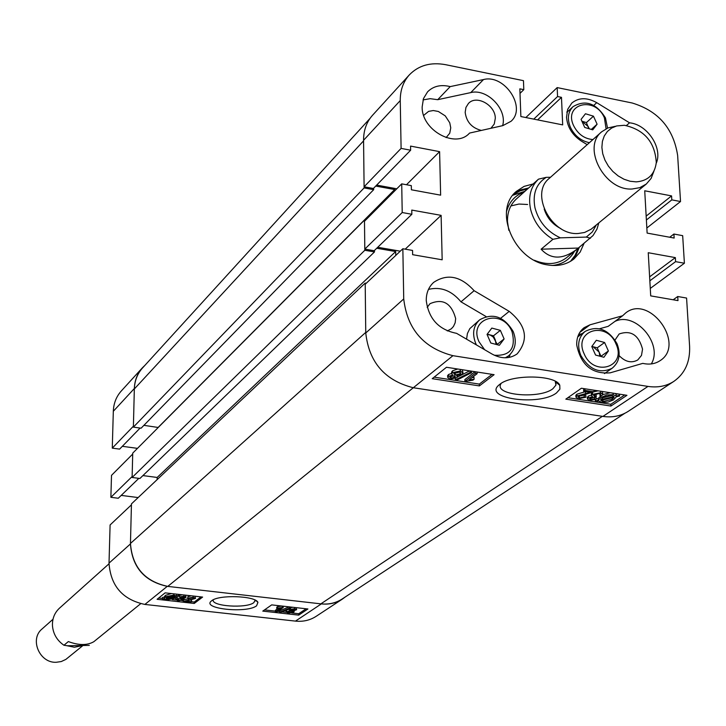 <?xml version="1.0" encoding="UTF-8"?>
<svg xmlns="http://www.w3.org/2000/svg" width="726" height="726" viewBox="0 0 726 726"><rect width="100%" height="100%" fill="white"/><g stroke="black" fill="none" stroke-linecap="round" stroke-linejoin="round"><path stroke-width="1.09" d="M499.915 384.245L499.17 384.844C481.982 398.438 539.273 406.369 556.47 392.947L559.882 389.172L559.773 385.297C556.08 374.861 511.848 374.071 499.915 384.245M501.058 383.455L500.486 384.653C495.74 395.552 540.044 398.982 552.849 388.773L555.962 385.07L555.218 381.25M469.577 133.067L502.855 125.616L511.022 121.296C526.913 107.675 504.57 73.871 483.489 79.561L450.193 86.612C440.963 84.316 433.431 86.049 427.596 91.812L423.467 98.591L422.16 106.922C421.525 130.163 455.42 148.921 469.395 133.248L469.214 133.421M619.106 355.604C625.295 361.947 631.52 363.399 637.791 359.951L641.485 355.422L642.546 349.161C638.698 334.949 630.894 329.894 619.142 333.987L615.031 340.022M447.298 330.956L451.336 328.787L453.46 326.446L455.157 322.78L455.665 318.569C451.427 303.123 442.869 298.168 429.983 303.704L427.187 307.343M446.118 137.613L449.757 133.194L450.755 127.849L449.748 122.785L445.265 115.888L438.35 111.468L433.304 110.533L428.612 111.368L423.675 115.38M576.716 344.968C580.873 365.051 592.044 374.335 610.212 372.828L642.791 363.372C649.316 364.851 655.061 363.962 660.025 360.704C686.115 344.541 649.579 293.776 625.694 312.933L622.618 315.774L590.02 324.803L584.167 327.653C579.021 331.7 576.535 337.472 576.716 344.968M490.912 128.293L494.252 124.046L495.304 118.338C495.495 105.116 476.32 94.489 468.415 103.491L465.938 107.448L465.175 112.367C466.455 121.932 471.846 127.957 481.347 130.435M533.156 183.941L524.081 186.391L516.413 191.346C492.8 210.141 514.053 260.607 547.722 264.926C558.004 266.569 566.779 264.554 574.039 258.892L580.156 252.076L584.003 243.473M528.655 187.97L521.014 189.831L514.289 193.47M426.253 300.528C428.649 318.859 438.749 329.795 456.563 333.334L492.092 354.07C501.403 359.052 509.743 358.989 517.121 353.898C529 339.605 526.359 325.43 509.216 311.363L474.114 290.699C460.829 276.08 447.343 273.303 433.658 282.378C428.685 286.961 426.207 293.005 426.253 300.528M593.777 105.388L596.745 102.684C587.071 97.293 578.767 97.42 571.807 103.074L567.696 109.299L566.516 117.267C567.414 127.168 572.369 135.118 581.372 141.098L587.207 144.655M447.652 376.095L448.423 374.562L451.645 373.373M451.626 372.447L452.507 370.805L457.752 369.017M462.226 369.715L462.952 372.293M457.38 377.084L469.658 370.868M472.045 377.611L474.042 377.438L474.096 379.262L472.907 380.179L464.912 381.395L475.24 373.382L477.127 373.672L469.023 379.952L474.096 379.262M464.912 381.395L464.867 379.58L474.995 371.694M434.139 377.148L479.323 384.09L492.056 374.353M583.695 391.305L584.984 390.406L594.068 391.822L578.722 396.305L578.077 397.013L579.357 398.011L584.258 396.85L585.918 397.222L578.159 398.792L575.936 397.149L576.934 396.006L590.438 392.349L583.695 391.305L583.613 389.499L584.693 388.746M578.958 396.16L584.176 395.053L585.837 395.425L585.918 397.222M576.353 396.496L575.854 395.352L576.852 394.209L585.628 391.604M599.857 393.601L599.939 395.407L600.629 394.49L599.485 393.51L594.358 394.672L596.155 394.844L596.237 396.641L589.467 398.91L590.483 399.727L594.503 398.901L596.155 399.282L589.394 400.516L587.407 398.955L588.332 397.948L592.525 396.705L591.518 395.525L592.534 394.399L600.674 392.721L602.834 394.454L601.89 395.579L599.939 395.407M590.61 397.957L593.886 397.376M595.093 397.267L596.073 397.485L596.155 399.282M587.352 397.739L588.251 396.151L591.49 395.008M591.463 394.282L592.38 392.657M594.068 391.741L598.124 390.833M602.29 391.486L602.798 393.755M596.146 398.928L598.288 398.429L601.164 395.516M602.771 394.608L610.248 392.721M615.203 393.492L616.065 394.282L617.753 393.891M619.46 394.154L619.596 396.033L616.438 396.768L613.443 399.917L607.998 402.086L601.654 402.395L598.641 400.906L595.982 401.523L595.193 399.736M567.913 397.685L610.829 404.273L624.696 394.962M520.007 93.382L523.8 89.652L523.464 80.668L445.619 64.687C430.709 61.955 418.612 65.349 409.337 74.878C403.22 81.757 400.189 90.314 400.253 100.569L401.097 148.394L410.644 150.209L410.562 146.098L439.602 151.643L440.637 195.158L411.397 189.785L411.315 185.629L401.714 183.859L402.213 212.536L411.86 214.27L411.778 210.077L441.118 215.359L442.17 259.799L412.631 254.681L412.55 250.434L402.848 248.755L403.729 298.94C407.241 329.132 423.639 348.044 452.933 355.686L647.982 386.413C657.765 387.847 666.404 386.159 673.9 381.35C684.99 373.5 690.226 361.811 689.6 346.266L686.578 298.05L677.73 296.517L677.984 300.609L650.705 295.881L648.245 252.721L675.352 257.612L675.597 261.65L684.4 263.229L650.278 288.422M669.726 237.239L673.909 234.044L682.676 235.66L684.4 263.229M673.909 234.044L674.155 238.055L647.129 233.091L644.724 190.784L671.568 195.902L671.813 199.868L680.534 201.529L646.839 228M533.764 119.118L557.559 96.54L557.178 87.592L632.192 103.001C658.31 110.915 673.456 128.411 677.648 155.482L680.534 201.529M557.559 96.54L561.479 97.338L562.686 124.881L520.869 116.55L519.843 88.844L523.8 89.652M596.745 102.684L629.533 122.821C647.329 124.373 663.047 148.158 656.222 163.286M567.895 111.423L567.024 111.541M626.456 125.516L629.533 122.821M508.999 357.455L510.115 354.515M474.114 290.699L460.992 301.834C451.581 290.554 440.746 286.416 428.476 289.393M400.253 100.569L363.563 140.299L364.098 186.782L373.373 188.479L410.644 150.209M363.563 140.299C363.563 130.326 366.557 121.977 372.556 115.243L409.337 74.878M673.9 381.35L628.226 411.352C620.875 416.062 612.445 417.749 602.916 416.415L413.248 387.729C384.825 380.497 368.99 362.247 365.759 332.98L365.205 284.265L402.848 248.755M377.738 247.276L400.28 251.178M401.714 183.859L364.488 221.249L364.806 249.1L374.18 250.715L411.86 214.27M376.667 185.103L396.795 188.796M364.098 186.782L401.097 148.394M364.806 249.1L402.213 212.536M557.178 87.592L525.851 117.539M565.817 399.146L610.92 406.052L626.946 395.316L581.417 388.238L565.817 399.146M432.233 378.682L479.378 385.905L494.097 374.67L446.472 367.265L432.233 378.682M571.607 260.652L576.272 254.563L579.321 247.285M673.183 299.774L677.73 296.517M649.625 276.842L675.352 257.612M649.852 280.817L675.597 261.65M646.158 216.112L671.568 195.902M646.385 220.005L671.813 199.868M537.612 119.881L561.479 97.338M405.199 249.163L441.118 215.359M406.478 184.74L439.602 151.643M502.628 125.671C507.51 109.408 487.146 88.273 470.747 92.601L437.724 99.68L430.137 98.682L423.049 99.907M460.992 301.834L486.057 316.545M651.304 363.926C663.446 343.988 635.241 311.136 614.849 321.464M622.618 315.774L608.179 326.355L599.594 328.751M582.179 333.606L578.613 334.595M437.724 99.68L450.193 86.612M479.323 384.09L479.378 385.905M610.829 404.273L610.92 406.052M595.247 400.943L598.378 400.217L598.288 398.429M598.378 400.217L600.974 397.503L600.883 395.706M600.974 397.503L606.891 394.989L613.18 394.663L613.107 393.165M613.18 394.663L616.156 396.078L616.065 394.282M616.156 396.078L619.242 395.361L619.178 394.109M619.242 395.361L619.596 396.033M612.2 399.291L614.114 397.313L600.829 400.398L602.997 401.532L612.2 399.291L612.127 397.775M602.997 401.532L602.925 399.908M603.397 399.799L611.419 397.939M611.8 395.543L602.789 397.766L600.683 399.681L613.978 396.587L611.8 395.543M603.805 397.14L611.02 395.452M594.358 394.672L593.587 395.488L594.903 396.559L596.237 396.641M594.903 396.559L594.812 394.762M590.483 399.727L590.41 398.066M594.503 398.901L594.431 397.44M588.332 397.948L588.251 396.151M592.534 394.399L592.452 392.63M600.674 392.721L600.602 391.223M584.984 390.406L584.911 388.782M594.068 391.822L593.995 390.198M579.357 398.011L579.275 396.224M584.258 396.85L584.176 395.053M576.934 396.006L576.852 394.209M475.24 373.382L475.194 371.73M477.127 373.672L477.082 372.021M470.176 372.474L471.564 372.683L456.781 380.152L455.393 379.934L470.176 372.474L470.13 370.941M471.564 372.683L471.528 371.158M455.393 379.934L455.356 378.518M448.468 376.395L452.688 375.124L451.654 373.736L452.552 372.647L460.357 370.95L462.97 372.937L461.981 374.135L456.645 375.741L457.471 376.876L456.781 377.711L450.038 379.117L447.679 377.366L448.468 376.395L448.423 374.562M452.552 372.647L452.507 370.805M460.357 370.95L460.311 369.416M451.073 378.291L455.411 376.794L454.177 375.823L450.356 376.685L449.866 377.293L451.073 378.291L451.027 376.467L454.44 375.868M454.866 377.447L454.83 375.986M455.266 374.997L460.084 373.845L460.774 373.01L459.295 371.776L454.449 372.937L453.768 373.763L455.266 374.997L455.22 373.164L460.075 371.984M454.422 372.955L455.22 373.164M460.084 373.845L460.039 372.011M527.602 204.496L518.936 204.042L510.913 205.921M552.504 265.471C562.514 264.364 569.865 259.599 574.565 251.178M570.509 261.324L575.083 255.38L578.096 248.292M598.823 222.927L596.944 229.144L593.033 235.56L577.088 249.136C562.877 259.708 550.889 259.736 541.115 249.2L552.94 239.308C541.36 232.138 533.9 222.129 530.579 209.288C528.038 196.701 530.679 186.655 538.501 179.15L516.331 199.006C510.251 204.65 507.302 212.173 507.474 221.566L508.808 230.314M534.354 260.262C546.742 265.371 557.441 264.536 566.462 257.766L577.088 249.136M524.108 192.045C515.052 195.358 509.189 201.864 506.53 211.575M527.493 189.014L520.034 190.884L513.454 194.45M524.962 191.283L512.819 195.249M256.587 605.802L257.93 602.389C255.561 595.783 218.744 594.458 211.683 600.747L211.357 601.01C201.229 608.805 246.922 613.579 256.587 605.802M213.281 599.794C210.64 606.246 246.468 608.733 253.837 602.634L255.207 600.148L255.18 601.001M290.563 607.707L292.823 607.272M296.072 607.635L296.607 609.513M285.962 610.847L286.507 610.031L289.447 609.187M279.673 612.209L289.502 608.134L290.563 608.252L280.735 612.327L279.673 612.209L279.682 610.811L289.184 606.863M275.444 611.664L280.418 608.234L276.76 608.615L277.495 608.107L283.258 607.435L276.878 611.827L275.444 611.664L275.444 610.267L277.949 608.542M276.76 608.615L276.769 607.208L277.504 606.691L281.924 606.038M264.518 609.904L275.444 611.129M277.55 611.365L279.682 611.601M281.888 611.846L285.98 612.308M291.816 612.962L298.731 613.733L306.127 608.769M183.905 599.694L192.726 597.761M187.789 598.206L193.216 597.28L195.466 598.46L186.037 601.064L191.519 601.682L190.838 602.199L183.469 601.373L193.624 598.759L192.562 597.743L187.789 598.206L187.816 596.781L191.219 595.792M194.867 596.209L195.476 598.215M190.874 600.184L191.537 600.266L191.519 601.682M176.454 597.761L177.725 597.852L177.525 599.594L178.741 600.384L182.226 599.703L182.516 599.34L180.084 598.542L184.458 597.298L183.397 596.708L179.186 596.972L183.959 596.237L186.037 597.335L182.916 598.505L184.086 599.404L183.714 599.867L178.124 600.838L175.855 599.622L177.707 599.268M177.716 598.651L181.554 598.66M180.112 597.117L180.084 598.542M179.286 595.511L182.135 594.766M185.402 595.138L186.037 597.135M175.874 598.424L175.855 599.622M175.656 594.04L177.988 594.304M179.013 594.413L179.277 595.973L177.126 596.409L176.137 598.024L167.869 599.694L162.424 598.877L162.452 597.453L164.557 597.026M164.566 596.908L165.346 595.365L171.463 593.559M158.658 598.043L162.433 598.469M172.234 599.567L175.892 599.975M181.854 600.647L183.478 600.829M191.464 601.718L194.287 602.035L201.002 596.899M130.444 543.928C132.196 567.251 144.474 581.39 167.279 586.345L321.328 603.905C329.114 604.713 336.129 603.106 342.373 599.095L316.1 616.356C309.975 620.294 303.105 621.883 295.482 621.111L144.882 604.431C122.603 599.667 110.651 585.909 109.018 563.14L130.444 543.928L131.433 504.833L110.098 524.962L109.018 563.14M121.206 495.404L138.149 497.564M110.878 497.31L132.141 476.528L132.704 454.059L111.505 475.358L110.878 497.31L118.265 498.254L138.847 478.343M122.331 446.318L137.468 448.359M144.891 365.369L142.432 367.773C137.341 373.491 134.646 380.406 134.346 388.51L113.32 411.279L112.276 448.133L119.609 449.113L140.109 428.059M113.32 411.279C113.628 403.357 116.287 396.596 121.287 390.987L142.432 367.773M112.276 448.133L133.403 426.198L134.346 388.51M342.373 599.095L345.113 597.062M202.608 597.081L165.138 592.852L157.097 599.295L194.259 603.451L202.608 597.081M307.915 608.978L271.687 604.885L262.785 611.111L298.731 615.131L307.915 608.978M298.731 613.733L298.731 615.131M194.287 602.035L194.259 603.451M162.424 598.877L164.557 598.451L165.319 596.79L173.777 595.093L176.663 595.992L176.69 594.567M176.663 595.992L178.496 595.619L178.514 594.358M178.496 595.619L179.277 595.973M165.319 596.79L165.346 595.365M173.777 595.093L173.795 593.823M166.127 598.133L175.166 596.3L173.06 595.61L166.817 596.953L166.127 597.915M167.688 596.391L171.881 595.538M168.577 599.177L174.648 597.87L175.547 596.727L166.508 598.56L168.577 599.177L168.604 598.133M174.648 597.87L174.657 596.908M170.193 597.816L173.46 597.153M176.146 599.159L176.164 598.006M178.741 600.384L178.768 598.959M182.226 599.703L182.244 598.896M180.974 598.043L180.992 596.999M181.164 598.07L181.182 596.926M184.232 597.58L184.241 596.944M179.186 596.972L179.204 595.992M183.959 596.237L183.977 594.975M183.469 601.373L183.487 600.03M193.624 598.759L193.633 598.033M193.216 597.28L193.243 596.019M277.495 608.107L277.504 606.691M282.323 607.326L282.323 606.083M283.258 607.435L283.258 606.192M289.502 608.134L289.502 606.891M290.563 608.252L290.563 607.018M289.837 609.486L294.656 608.715L296.607 609.722L293.204 610.902L294.139 611.7L293.631 612.254L288.14 613.152L285.962 612.027L290.209 610.566L289.447 609.904L289.837 608.56M294.656 608.715L294.656 607.481M286.498 611.428L286.507 610.031M294.729 610.058L293.994 609.168L290.99 609.967L292.015 610.521L294.729 610.058L294.729 609.35M292.015 610.521L292.015 609.323M292.197 612.091L292.578 611.682L291.326 610.965L287.56 612L288.803 612.708L292.197 612.091L292.197 611.174M288.803 612.708L288.803 611.31L291.58 611.002M363.572 140.299L364.107 187.925L373.681 189.677L373.654 188.188M375.723 186.065L394.672 189.54L394.699 190.911M374.462 250.443L374.48 251.931L364.815 250.27L364.479 220.096L365.468 220.268M376.721 248.256L395.688 251.541L157.179 477.454L157.125 479.632M395.752 255.452L395.688 251.541M452.933 355.686L167.76 586.399C144.665 581.381 132.232 567.07 130.462 543.447L365.759 332.381L365.196 283.095L366.267 283.267M365.759 332.381L365.768 332.98L403.729 298.94M413.838 387.82L602.925 416.415M624.732 413.348L342.191 598.986C335.875 603.052 328.769 604.667 320.874 603.851L602.362 416.334M167.76 586.399L320.874 603.851M365.196 283.095L131.451 503.889L130.462 543.447M142.922 475.584L157.179 477.454M364.479 220.096L132.731 453.133L132.114 477.472L139.918 478.488L374.48 251.931M143.902 425.336L158.232 427.478M363.572 140.862L134.337 388.964L133.384 427.124L141.116 428.195L373.681 189.677M134.337 388.964C134.637 380.751 137.368 373.754 142.532 367.964L370.024 118.392M364.815 250.27L132.114 477.472M364.107 187.925L133.384 427.124M394.672 189.54L158.241 427.333M636.185 181.872C647.973 180.956 654.67 174.539 656.286 162.615C655.024 142.187 644.407 129.745 624.433 125.28L616.655 125.943L611.582 128.066L607.381 131.46L604.268 135.971L602.398 141.379L601.881 147.405L602.734 153.74L604.93 160.074L608.361 166.082L612.835 171.454L618.144 175.91L624.006 179.24L630.123 181.255L636.185 181.872M653.89 171.282L651.104 178.433L646.303 184.032L639.824 187.662L632.146 189.005C604.694 191.011 581.617 147.369 601.709 131.769L607.998 127.912L615.503 126.288M646.303 184.032L591.118 229.207L584.611 232.465L578.159 233.5C551.533 235.669 529.563 193.715 549.174 178.442L601.709 131.769M550.499 177.262L546.251 177.335C536.133 183.787 532.376 193.969 534.989 207.872C538.783 221.784 547.241 231.766 560.354 237.829L586.299 237.084L592.307 231.957L596.327 224.978M552.94 239.308L560.354 237.829M538.501 179.15L546.251 177.335M560.917 228.654C552.604 224.461 547.032 217.936 544.201 209.07M586.299 237.084L590.465 238.228M541.115 249.2L578.368 248.056M52.998 619.251L42.09 628.934C29.385 639.08 39.422 663.074 56.111 662.293L61.238 661.558L65.857 659.408L82.564 645.831M66.874 645.704L74.333 647.238L81.466 645.822M109 563.812L59.478 608.17C54.532 612.798 52.19 618.661 52.463 625.748C53.198 633.961 57.027 640.468 63.952 645.251L68.344 641.566C78.744 645.459 87.247 645.514 93.826 641.702L140.662 603.714M89.307 645.378L67.309 645.759L63.952 645.251M496.049 344.405L495.35 340.086L493.48 335.811L500.35 330.348L491.82 328.079L487.037 334.405L490.803 343.017L499.352 345.277L504.107 338.933L500.35 330.348M476.447 344.941L475.684 343.344C471.982 333.606 473.325 325.747 479.723 319.776L469.795 328.642L467.417 333.524L466.564 339.169M487.228 334.16L493.48 335.811M504.107 338.933L497.219 344.351L493.29 337.073L490.331 335.067L487.055 334.45M599.857 356.203L599.095 352.056L597.217 347.836L604.595 342.5L596.309 340.276L591.781 346.547L595.574 355.059L603.887 357.274L608.388 350.985L604.595 342.5M591.89 346.411L597.217 347.836M608.388 350.985L600.974 356.275L599.095 352.056L593.097 346.729L591.817 346.511M588.859 128.684L586.399 122.576L593.46 116.178L585.455 113.755L581.072 119.382L584.72 127.44L592.743 129.845L597.099 124.21L593.46 116.178M581.907 121.215L586.399 122.576M589.222 128.783L588.214 126.569L581.916 121.242M591.3 129.419L597.099 124.21M500.631 318.287L509.216 311.363M602.916 416.415L647.982 386.413M470.747 92.601L483.489 79.561M579.793 332.426L590.02 324.803M585.628 393.428L585.546 391.623M295.482 621.111L321.328 603.905M167.279 586.345L144.882 604.431M188.424 600.039L188.451 598.614M494.306 355.241C510.233 356.148 516.141 348.28 512.021 331.646C502.528 307.824 467.907 318.133 479.015 341.737L484.605 349.705M506.095 357.773L508.536 355.885L505.35 357.791M604.495 373.591L612.036 368.327C599.73 374.044 589.321 369.734 580.809 355.404C576.916 345.258 578.35 337.272 585.102 331.437C597.707 325.166 608.334 329.214 616.964 343.57M615.911 343.752C606.328 320.202 572.995 330.493 584.149 353.825C593.932 377.656 627.2 366.839 615.911 343.752M589.403 142.704C580.963 140.889 574.647 135.798 570.464 127.431C567.033 118.946 567.868 112.049 572.968 106.713C585.256 99.408 596.064 103.092 605.393 117.775M606.074 128.783L604.395 117.83C595.166 95.569 562.94 103.682 573.685 125.798C578.059 134.256 584.475 138.838 592.933 139.564M555.817 381.586L555.844 382.148M555.853 382.339L555.962 385.07M555.717 382.048L559.773 385.297M600.629 394.49L600.611 394.027M587.407 398.955L587.325 397.167M591.518 395.525L591.436 393.728M575.936 397.149L575.854 395.352M457.462 376.431L457.444 375.714M447.679 377.366L447.633 375.533M451.654 373.736L451.608 371.894M256.051 600.629L257.93 602.389M164.548 597.734L164.575 596.3M184.095 599.177L184.105 598.369M289.447 609.904L289.447 608.715M294.139 611.501L294.139 610.838M285.962 612.027L285.962 610.63M479.723 319.776C492.89 312.57 504.044 316.472 513.182 331.473M508.536 355.885C515.478 349.714 517.039 341.61 513.237 331.6M577.724 336.909L585.102 331.437M612.036 368.327C619.342 362.292 621.002 354.079 617.018 343.688M566.843 112.412L572.968 106.713M607.535 128.103L605.475 117.957"/></g></svg>
